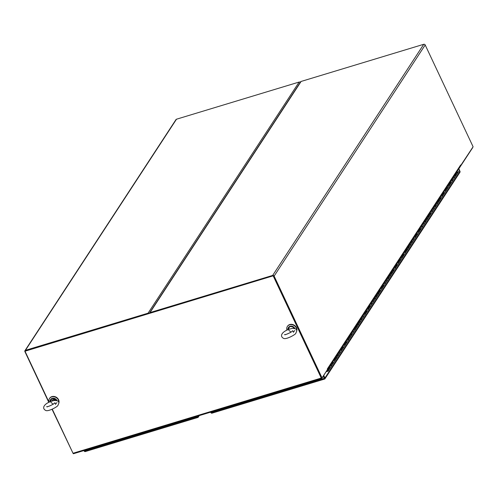 <?xml version="1.0" encoding="UTF-8"?>
<svg xmlns="http://www.w3.org/2000/svg" width="498" height="498" viewBox="0 0 498 498"><rect width="100%" height="100%" fill="white"/><g stroke="black" fill="none" stroke-linecap="round" stroke-linejoin="round"><path stroke-width="0.75" d="M53.902 400.548L50.883 401.444C43.531 404.139 41.764 408.472 45.748 410.458C48.231 411.921 58.241 406.362 57.942 405.304C58.646 403.778 60.856 400.249 53.909 400.548L53.927 400.548M52.29 400.386A1.861 1.594 33.2 0 1 55.122 400.398M49.981 401.824L50.429 399.826A3.729 3.193 33.2 0 0 49.999 401.811A3.648 3.125 33.2 0 1 52.271 398.749A3.648 3.125 33.2 0 1 56.342 400.46M291.772 328.475L288.753 329.371C281.401 332.066 279.633 336.393 283.617 338.385C286.101 339.841 296.111 334.289 295.812 333.23C296.515 331.705 298.725 328.176 291.778 328.475L291.797 328.468M287.85 329.744L288.298 327.746A3.729 3.193 33.2 0 0 287.869 329.738A3.648 3.125 33.2 0 1 290.135 326.669A3.648 3.125 33.2 0 1 294.212 328.387M58.789 402.838A5.223 4.476 -146.8 0 0 56.89 398.095A5.223 4.476 -146.8 0 0 51.73 396.9A5.223 4.476 -146.8 0 0 49.483 398.549A5.223 4.476 -146.8 0 0 49.097 402.241M52.153 400.292A2.029 1.737 33.2 0 1 55.309 400.392M58.801 403.193A5.223 4.476 -146.8 0 0 57.37 398.058A5.223 4.476 -146.8 0 0 51.923 396.601A5.223 4.476 -146.8 0 0 49.675 398.251A5.223 4.476 -146.8 0 0 49.582 398.4M296.652 330.765A5.223 4.476 -146.8 0 0 294.76 326.022A5.223 4.476 -146.8 0 0 289.599 324.82A5.223 4.476 -146.8 0 0 287.352 326.47A5.223 4.476 -146.8 0 0 286.966 330.162M296.671 331.12A5.223 4.476 -146.8 0 0 295.239 325.985A5.223 4.476 -146.8 0 0 289.792 324.528A5.223 4.476 -146.8 0 0 287.545 326.178A5.223 4.476 -146.8 0 0 287.452 326.327M324.565 379.003L324.335 378.511M324.435 378.119L324.833 378.966A1.133 0.473 -106.9 0 1 324.279 378.362L323.277 376.233M212.447 412.973L211.737 413.234L212.447 412.973M211.681 413.222A1.133 0.971 33.2 0 1 210.841 412.537L210.66 412.151M324.279 378.362L211.177 412.63A1.133 0.473 73.1 0 0 211.737 413.234M459.884 172.345A1.133 0.971 -146.8 0 0 459.984 171.343L459.473 170.266M459.984 171.343L324.926 377.97A1.133 0.971 33.2 0 1 324.833 378.966M324.926 377.97L323.762 375.486M459.094 169.457L458.758 168.741M211.177 412.63L210.915 412.076M326.507 371.284L327.267 370.991M329.595 367.449A0.697 0.598 33.2 0 1 329.987 368.408L329.987 368.408A0.697 0.598 -146.8 0 0 329.601 367.456L329.265 367.3L332.963 362.314L332.627 362.152L334.307 359.581L334.644 359.737L341.03 349.297L341.367 349.453L343.047 346.882L342.711 346.726L344.392 344.149L344.728 344.311L346.409 341.74L346.073 341.578L347.753 339.007L348.09 339.163L354.476 328.724L354.813 328.879L364.567 313.292L364.897 313.447L366.584 310.877L366.248 310.721L367.929 308.144L368.265 308.306L369.946 305.735L369.609 305.573L380.03 290.303L379.694 290.147L381.375 287.57L381.711 287.732L383.392 285.161L383.055 284.999L393.476 269.729L393.14 269.567L394.821 266.996L395.157 267.158L396.838 264.581L396.501 264.426L398.182 261.855L398.518 262.01L401.544 256.713L401.88 256.868L403.561 254.297L403.224 254.142L404.911 251.565L405.241 251.727L414.996 236.139L415.332 236.295L417.013 233.724L416.677 233.562L418.357 230.991L418.694 231.153L420.374 228.582L420.038 228.42L430.459 213.15L430.123 212.988L440.543 197.718L440.207 197.563L441.888 194.986L442.224 195.148L443.905 192.577L443.569 192.415L445.249 189.844L445.586 189.999L448.611 184.702L448.947 184.858L450.628 182.287L450.292 182.131L457.351 172.003L457.021 171.841L458.477 169.164M327.709 371.215L327.653 371.303A0.803 0.691 33.2 0 1 327.211 371.072M327.653 371.303L326.209 371.738M458.633 169.376A0.697 0.598 33.2 0 1 459.417 170.378L457.737 172.949A0.697 0.598 -146.8 0 0 457.351 172.003A0.697 0.598 -146.8 0 1 457.438 173.173M454.076 178.315A0.697 0.598 -146.8 0 0 454.375 178.091L456.056 175.52A0.697 0.598 -146.8 0 0 455.676 174.568A0.697 0.598 33.2 0 1 455.458 175.763M454.375 178.091A0.697 0.598 -146.8 0 0 453.989 177.145A0.697 0.598 -146.8 0 1 454.375 178.091L452.694 180.668A0.697 0.598 33.2 0 1 452.097 180.905M450.715 183.457A0.697 0.598 -146.8 0 0 451.014 183.239L452.694 180.662A0.697 0.598 -146.8 0 0 452.315 179.716A0.697 0.598 33.2 0 1 452.694 180.668M451.014 183.239A0.697 0.598 -146.8 0 0 450.628 182.287A0.697 0.598 -146.8 0 1 451.014 183.239L449.333 185.81A0.697 0.598 -146.8 0 0 448.953 184.858A0.697 0.598 33.2 0 1 448.735 186.047M447.005 188.705L447.353 188.599A0.697 0.598 -146.8 0 0 447.266 187.429A0.697 0.598 -146.8 0 1 447.652 188.381L449.333 185.804M443.637 193.853L443.992 193.747A0.697 0.598 -146.8 0 0 444.291 193.523L445.971 190.952A0.697 0.598 -146.8 0 0 445.586 189.999A0.697 0.598 33.2 0 1 445.374 191.195M444.291 193.523A0.697 0.598 -146.8 0 0 443.905 192.577A0.697 0.598 -146.8 0 1 444.291 193.523L442.61 196.094A0.697 0.598 -146.8 0 0 442.224 195.141A0.697 0.598 33.2 0 1 442.012 196.337M440.276 198.995L440.63 198.889A0.697 0.598 -146.8 0 0 440.543 197.718A0.697 0.598 -146.8 0 1 440.929 198.671L442.61 196.094M437.263 204.031A0.697 0.598 -146.8 0 0 437.568 203.813L439.248 201.236A0.697 0.598 -146.8 0 0 438.863 200.289A0.697 0.598 33.2 0 1 438.651 201.478M437.568 203.813A0.697 0.598 -146.8 0 0 437.182 202.86A0.697 0.598 -146.8 0 1 437.568 203.813L435.887 206.384A0.697 0.598 -146.8 0 0 435.501 205.431A0.697 0.598 33.2 0 1 435.289 206.62M433.553 209.285L433.901 209.179A0.697 0.598 -146.8 0 0 433.82 208.002A0.697 0.598 -146.8 0 1 434.206 208.955L435.887 206.384M432.14 210.579A0.697 0.598 33.2 0 1 432.525 211.526A0.697 0.598 -146.8 0 0 432.14 210.573M430.191 214.426L430.54 214.321A0.697 0.598 -146.8 0 0 430.459 213.15A0.697 0.598 -146.8 0 1 430.845 214.096L432.525 211.526A0.697 0.598 33.2 0 1 431.928 211.768M426.83 219.568L427.178 219.462A0.697 0.598 -146.8 0 0 427.483 219.245L429.164 216.667A0.697 0.598 -146.8 0 0 428.778 215.715A0.697 0.598 33.2 0 1 428.56 216.91M427.483 219.245A0.697 0.598 -146.8 0 0 427.097 218.292A0.697 0.598 -146.8 0 1 427.483 219.245L425.802 221.815A0.697 0.598 33.2 0 1 425.199 222.052M423.817 224.604A0.697 0.598 -146.8 0 0 424.115 224.386L425.802 221.809A0.697 0.598 -146.8 0 0 425.417 220.863A0.697 0.598 33.2 0 1 425.802 221.815M424.115 224.386A0.697 0.598 -146.8 0 0 423.736 223.434A0.697 0.598 -146.8 0 1 424.115 224.386L422.435 226.957A0.697 0.598 -146.8 0 0 422.055 226.005A0.697 0.598 33.2 0 1 421.837 227.2M420.107 229.858L420.455 229.752A0.697 0.598 -146.8 0 0 420.374 228.582A0.697 0.598 -146.8 0 1 420.754 229.528L422.441 226.957M418.694 231.153A0.697 0.598 33.2 0 1 419.073 232.099A0.697 0.598 -146.8 0 0 418.694 231.147M417.094 234.894A0.697 0.598 -146.8 0 0 417.013 233.724A0.697 0.598 -146.8 0 1 417.392 234.676L419.079 232.099A0.697 0.598 33.2 0 1 418.476 232.342M413.384 240.142L413.732 240.036A0.697 0.598 -146.8 0 0 414.031 239.818L415.718 237.241A0.697 0.598 -146.8 0 0 415.332 236.295A0.697 0.598 33.2 0 1 415.114 237.484M414.031 239.818A0.697 0.598 -146.8 0 0 413.645 238.866A0.697 0.598 -146.8 0 1 414.031 239.818L412.35 242.389A0.697 0.598 33.2 0 1 411.753 242.626M410.022 245.284L410.371 245.178A0.697 0.598 -146.8 0 0 410.669 244.96L412.35 242.383A0.697 0.598 -146.8 0 0 411.971 241.437A0.697 0.598 33.2 0 1 412.35 242.389M410.669 244.96A0.697 0.598 -146.8 0 0 410.284 244.008A0.697 0.598 -146.8 0 1 410.669 244.96L408.989 247.531A0.697 0.598 -146.8 0 0 408.609 246.578A0.697 0.598 33.2 0 1 408.391 247.774M406.661 250.432L407.009 250.326A0.697 0.598 -146.8 0 0 406.922 249.156A0.697 0.598 -146.8 0 1 407.308 250.102L408.989 247.531M405.241 251.727A0.697 0.598 33.2 0 1 405.627 252.673A0.697 0.598 -146.8 0 0 405.248 251.72M403.299 255.574L403.648 255.468A0.697 0.598 -146.8 0 0 403.561 254.297A0.697 0.598 -146.8 0 1 403.946 255.25L405.627 252.673A0.697 0.598 33.2 0 1 405.03 252.916M399.938 260.715L400.286 260.61A0.697 0.598 -146.8 0 0 400.585 260.392L402.266 257.815A0.697 0.598 -146.8 0 0 401.886 256.868A0.697 0.598 33.2 0 1 401.668 258.057M400.585 260.392A0.697 0.598 -146.8 0 0 400.199 259.439A0.697 0.598 -146.8 0 1 400.585 260.392L398.904 262.963A0.697 0.598 -146.8 0 0 398.518 262.01A0.697 0.598 33.2 0 1 398.307 263.205M396.57 265.864L396.925 265.758A0.697 0.598 -146.8 0 0 396.838 264.581A0.697 0.598 -146.8 0 1 397.223 265.534L398.904 262.963M393.208 271.005L393.563 270.9A0.697 0.598 -146.8 0 0 393.862 270.675L395.543 268.105A0.697 0.598 -146.8 0 0 395.157 267.152A0.697 0.598 33.2 0 1 394.945 268.347M393.862 270.675A0.697 0.598 -146.8 0 0 393.476 269.729A0.697 0.598 -146.8 0 1 393.862 270.675L392.181 273.253A0.697 0.598 -146.8 0 0 391.795 272.294M389.847 276.147L390.195 276.041A0.697 0.598 -146.8 0 0 390.115 274.871A0.697 0.598 -146.8 0 1 390.5 275.824L392.181 273.246A0.697 0.598 33.2 0 1 391.584 273.489M386.485 281.289L386.834 281.183A0.697 0.598 -146.8 0 0 387.139 280.965L388.82 278.388A0.697 0.598 -146.8 0 0 388.434 277.442A0.697 0.598 33.2 0 1 388.222 278.631M387.139 280.965A0.697 0.598 -146.8 0 0 386.753 280.013A0.697 0.598 -146.8 0 1 387.139 280.965L385.458 283.536A0.697 0.598 -146.8 0 0 385.072 282.584A0.697 0.598 33.2 0 1 384.861 283.779M383.124 286.437L383.472 286.331A0.697 0.598 -146.8 0 0 383.392 285.161A0.697 0.598 -146.8 0 1 383.777 286.107L385.458 283.536M379.762 291.579L380.111 291.473A0.697 0.598 -146.8 0 0 380.416 291.255L382.097 288.678A0.697 0.598 -146.8 0 0 381.711 287.726A0.697 0.598 33.2 0 1 381.493 288.921M380.416 291.255A0.697 0.598 -146.8 0 0 380.03 290.303A0.697 0.598 -146.8 0 1 380.416 291.255L378.735 293.826A0.697 0.598 -146.8 0 0 378.349 292.874A0.697 0.598 33.2 0 1 378.131 294.063M376.401 296.721L376.749 296.615A0.697 0.598 -146.8 0 0 376.669 295.445A0.697 0.598 -146.8 0 1 377.048 296.397L378.735 293.82M373.039 301.863L373.388 301.757A0.697 0.598 -146.8 0 0 373.687 301.539L375.374 298.968A0.697 0.598 -146.8 0 0 374.988 298.016A0.697 0.598 33.2 0 1 374.77 299.205M373.687 301.539A0.697 0.598 -146.8 0 0 373.307 300.587A0.697 0.598 -146.8 0 1 373.687 301.539L372.006 304.11A0.697 0.598 -146.8 0 0 371.626 303.158A0.697 0.598 33.2 0 1 371.408 304.353M369.678 307.011L370.026 306.905A0.697 0.598 -146.8 0 0 369.946 305.735A0.697 0.598 -146.8 0 1 370.325 306.681L372.012 304.11M366.316 312.153L366.665 312.047A0.697 0.598 -146.8 0 0 366.964 311.829L368.651 309.252A0.697 0.598 -146.8 0 0 368.265 308.299A0.697 0.598 33.2 0 1 368.047 309.495M366.964 311.829A0.697 0.598 -146.8 0 0 366.584 310.877A0.697 0.598 -146.8 0 1 366.964 311.829L365.283 314.4A0.697 0.598 -146.8 0 0 364.903 313.447A0.697 0.598 33.2 0 1 364.685 314.636M362.955 317.294L363.303 317.189A0.697 0.598 -146.8 0 0 363.216 316.018A0.697 0.598 -146.8 0 1 363.602 316.971L365.289 314.394M359.593 322.443L359.942 322.337A0.697 0.598 -146.8 0 0 360.241 322.113L361.922 319.542A0.697 0.598 -146.8 0 0 361.542 318.589A0.697 0.598 33.2 0 1 361.324 319.784M360.241 322.113A0.697 0.598 -146.8 0 0 359.855 321.16A0.697 0.598 -146.8 0 1 360.241 322.113L358.56 324.684A0.697 0.598 -146.8 0 0 358.18 323.731A0.697 0.598 33.2 0 1 357.962 324.926M356.58 327.479A0.697 0.598 -146.8 0 0 356.493 326.308A0.697 0.598 -146.8 0 1 356.879 327.254L358.56 324.684M353.219 332.62A0.697 0.598 -146.8 0 0 353.518 332.403L355.199 329.825A0.697 0.598 -146.8 0 0 354.819 328.873A0.697 0.598 33.2 0 1 354.601 330.068M353.518 332.403A0.697 0.598 -146.8 0 0 353.132 331.45A0.697 0.598 -146.8 0 1 353.518 332.403L351.837 334.973A0.697 0.598 -146.8 0 0 351.451 334.021A0.697 0.598 33.2 0 1 351.239 335.21M349.857 337.762A0.697 0.598 -146.8 0 0 349.77 336.592A0.697 0.598 -146.8 0 1 350.156 337.544L351.837 334.967M346.496 342.91A0.697 0.598 -146.8 0 0 346.795 342.686L348.476 340.115A0.697 0.598 -146.8 0 0 348.09 339.163A0.697 0.598 33.2 0 1 347.878 340.358M346.795 342.686A0.697 0.598 -146.8 0 0 346.409 341.74A0.697 0.598 -146.8 0 1 346.795 342.686L345.114 345.257A0.697 0.598 -146.8 0 0 344.728 344.305A0.697 0.598 33.2 0 1 344.516 345.5M343.128 348.052A0.697 0.598 -146.8 0 0 343.047 346.882A0.697 0.598 -146.8 0 1 343.433 347.834L345.114 345.257M339.418 353.3L339.767 353.194A0.697 0.598 -146.8 0 0 340.072 352.976L341.753 350.399A0.697 0.598 -146.8 0 0 341.367 349.453A0.697 0.598 33.2 0 1 341.155 350.642M340.072 352.976A0.697 0.598 -146.8 0 0 339.686 352.024A0.697 0.598 -146.8 0 1 340.072 352.976L338.391 355.547A0.697 0.598 -146.8 0 0 338.005 354.595A0.697 0.598 33.2 0 1 337.793 355.784M336.057 358.442L336.405 358.336A0.697 0.598 -146.8 0 0 336.324 357.166A0.697 0.598 -146.8 0 1 336.71 358.118L338.391 355.547M332.695 363.59L333.044 363.484A0.697 0.598 -146.8 0 0 333.349 363.26L335.03 360.689A0.697 0.598 -146.8 0 0 334.644 359.737A0.697 0.598 33.2 0 1 334.426 360.932M333.349 363.26A0.697 0.598 -146.8 0 0 332.963 362.314A0.697 0.598 -146.8 0 1 333.349 363.26L331.668 365.831A0.697 0.598 -146.8 0 0 331.282 364.878A0.697 0.598 33.2 0 1 331.064 366.074M327.977 370.518L327.466 370.431L327.977 370.518M327.36 369.765L327.921 370.026L329.601 367.456M327.921 370.026A0.697 0.598 33.2 0 1 327.696 371.215A0.697 0.598 33.2 0 1 327.111 370.78L327.995 370.773L327.174 370.026A1.133 0.971 33.2 0 0 327.279 369.89L472.677 147.657A1.133 0.473 -106.9 0 0 472.776 147.265M327.111 370.78L327.503 370.182M391.795 272.3A0.697 0.598 33.2 0 1 392.181 273.253M331.17 365.183L330.772 364.997M455.558 174.873L455.16 174.686M452.196 180.015L451.798 179.828M448.835 185.156L448.437 184.97M445.473 190.298L445.075 190.112M442.112 195.446L441.714 195.26M438.75 200.588L438.352 200.401M435.389 205.73L434.991 205.543M432.027 210.878L431.629 210.685M428.666 216.02L428.268 215.833M425.304 221.162L424.906 220.975M421.943 226.304L421.545 226.117M418.581 231.452L418.183 231.265M415.22 236.594L414.822 236.407M411.852 241.735L411.454 241.549M408.491 246.877L408.092 246.691M405.129 252.025L404.731 251.839M401.768 257.167L401.369 256.98M398.406 262.309L398.008 262.122M395.045 267.457L394.646 267.264M391.683 272.599L391.285 272.412M388.322 277.741L387.923 277.554M384.96 282.883L384.562 282.696M381.599 288.031L381.2 287.844M378.237 293.173L377.839 292.986M374.876 298.314L374.477 298.128M371.514 303.456L371.116 303.27M368.153 308.604L367.754 308.418M364.785 313.746L364.387 313.559M361.424 318.888L361.025 318.701M358.062 324.036L357.664 323.843M354.7 329.178L354.302 328.991M351.339 334.32L350.941 334.133M347.978 339.462L347.579 339.275M344.616 344.61L344.218 344.423M341.255 349.752L340.856 349.565M337.893 354.893L337.495 354.707M334.531 360.035L334.133 359.849M300.014 82.145L300.493 82.002M273.402 275.755L25.006 351.215L273.402 275.755L321.584 377.951M321.621 378.48L73.611 453.628A0.853 0.355 -106.9 0 1 73.511 453.709A0.853 0.355 -106.9 0 1 73.019 453.261L52.284 409.194M49.028 402.272L25.006 351.215M273.246 275.998L321.26 378.044A0.853 0.355 73.1 0 0 321.752 378.492A0.853 0.355 73.1 0 0 321.851 378.412L327.167 370.039M197.843 417.399L197.613 416.907M85.731 451.369L85.015 451.63L85.731 451.369M197.718 416.515L198.117 417.361A1.133 0.473 -106.9 0 1 197.557 416.758L197.295 416.204M197.557 416.758L84.461 451.026A1.133 0.473 73.1 0 0 85.015 451.63M198.565 415.818L198.21 416.365A1.133 0.971 33.2 0 1 198.117 417.361M84.965 451.618A1.133 0.971 33.2 0 1 84.125 450.933L83.944 450.547M84.461 451.026L84.199 450.472M198.21 416.365L198.03 415.979M301.109 81.448L150.035 312.576L272.68 275.413A1.133 0.971 33.2 0 1 274.124 276.091L425.192 44.969A1.133 0.971 -146.8 0 0 423.748 44.291L301.109 81.448A1.133 0.971 -146.8 0 0 300.618 81.809L149.549 312.931A1.133 0.971 -146.8 0 0 149.412 313.323M150.023 313.242A0.566 0.486 33.2 0 1 150.265 313.068L272.91 275.904M273.632 276.241L321.54 378.044L322.032 377.901L274.124 276.091M150.035 312.576A1.133 0.971 -146.8 0 0 149.549 312.931M425.192 44.969L473.1 146.773L460.737 165.473M460.594 165.927A1.133 0.971 -146.8 0 0 460.631 165.006L460.911 165.417M322.032 377.901L327.497 369.541L327.317 368.974A1.133 0.971 33.2 0 1 327.416 369.373M148.068 313.174L299.136 82.046L176.491 119.209A1.133 0.971 -146.8 0 0 176.006 119.564L24.937 350.692A1.133 0.971 33.2 0 1 25.423 350.337L148.068 313.174A1.133 0.971 33.2 0 1 149.151 313.404M48.798 402.39L24.9 351.613A1.133 0.971 33.2 0 1 24.937 350.692M299.136 82.046A1.133 0.971 33.2 0 1 300.282 82.326M52.047 409.3L73.057 453.336M25.41 351.003A0.566 0.486 33.2 0 1 25.653 350.822L148.298 313.659M50.921 402.291L53.162 404.252M55.434 404.239L56.977 402.577M51.518 399.01L50.659 401.463M50.236 401.712A3.729 3.193 33.2 0 1 50.317 400.155M50.535 399.676A3.729 3.193 33.2 0 1 50.628 399.514A3.729 3.193 33.2 0 1 53.921 398.251A3.729 3.193 33.2 0 1 57.021 400.647M57.065 400.66L54.413 398.325L52.053 398.381L50.429 399.826A3.729 3.193 33.2 0 1 56.591 400.51M288.79 330.218L291.031 332.178M293.297 332.16L294.847 330.504M289.388 326.931L288.541 329.452M288.105 329.639A3.729 3.193 33.2 0 1 288.186 328.082M288.404 327.597A3.729 3.193 33.2 0 1 288.498 327.441A3.729 3.193 33.2 0 1 291.791 326.178A3.729 3.193 33.2 0 1 294.891 328.568M294.934 328.587L292.282 326.246L289.923 326.308L288.298 327.746A3.729 3.193 33.2 0 1 294.461 328.437M73.019 453.261L321.26 378.044M272.68 275.413L423.748 44.291M327.317 368.974L460.631 165.006M176.491 119.209L25.423 350.337M55.676 404.357L54.917 402.745L53.379 404.108C49.675 406.088 47.447 406.928 46.681 406.623L47.154 406.947M293.546 332.284L292.787 330.672L291.249 332.035C287.545 334.015 285.317 334.849 284.551 334.544L285.024 334.868M211.992 413.178L324.758 379.009M324.895 378.885L459.947 172.264M328.3 370.979L331.668 365.831M456.056 175.52L457.737 172.949M445.971 190.952L447.652 188.381M439.248 201.242L440.929 198.671M432.525 211.526L434.206 208.955M429.164 216.674L430.845 214.096M419.073 232.099L420.754 229.528M415.712 237.247L417.392 234.676M405.627 252.673L407.308 250.102M402.266 257.821L403.946 255.25M395.543 268.105L397.223 265.534M388.82 278.394L390.5 275.824M382.097 288.678L383.777 286.107M375.368 298.968L377.048 296.397M368.645 309.252L370.325 306.681M361.922 319.542L363.602 316.971M355.199 329.832L356.879 327.254M348.476 340.115L350.156 337.544M341.753 350.405L343.433 347.834M335.03 360.689L336.71 358.118M73.511 453.709L321.752 378.492M85.27 451.574L198.042 417.405M198.173 417.28L199.268 415.606"/></g></svg>
